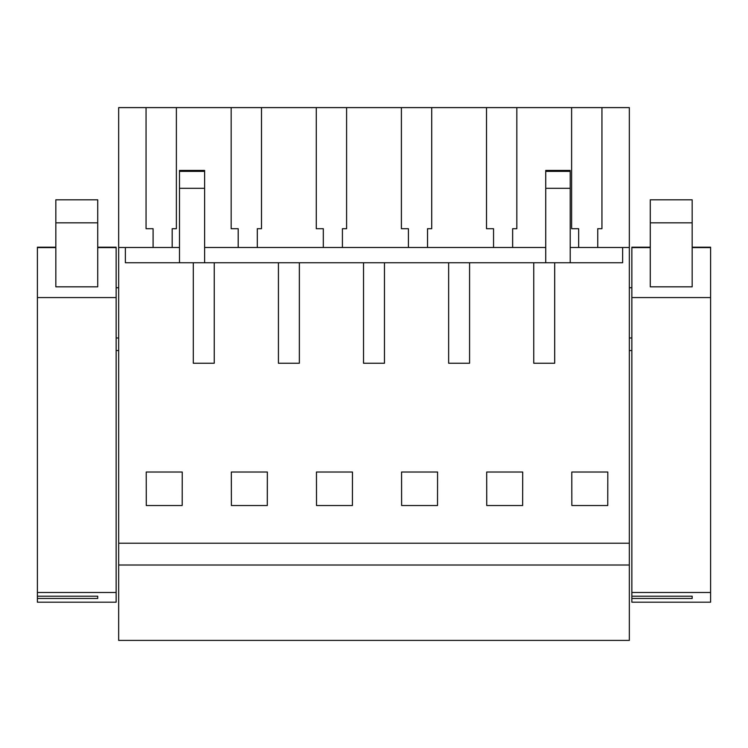 <?xml version="1.0" encoding="UTF-8"?>
<svg xmlns="http://www.w3.org/2000/svg" width="748" height="748" viewBox="0 0 748 748"><rect width="100%" height="100%" fill="white"/><g stroke="black" fill="none" stroke-linecap="round" stroke-linejoin="round"><path stroke-width="1.12" d="M118.661 565.002L629.339 565.002L629.339 640.4L118.661 640.4L118.661 107.6L146.056 107.6L146.056 228.701L153.088 228.701L153.088 247.504M629.339 565.002L629.339 107.6L571.622 107.6L571.622 228.701L578.662 228.701L578.662 247.504M118.661 543.226L629.339 543.226M554.698 363.248L533.754 363.248L554.698 363.248L554.698 262.754L622.635 262.754L622.635 247.504L629.339 247.504M118.661 247.504L125.365 247.504L125.365 262.754L533.754 262.754L533.754 363.248M469.585 262.754L469.585 363.248L448.641 363.248L469.585 363.248M448.641 262.754L448.641 363.248M384.472 262.754L384.472 363.248L363.528 363.248L384.472 363.248M363.528 262.754L363.528 363.248M299.359 262.754L299.359 363.248L278.415 363.248L299.359 363.248M278.415 262.754L278.415 363.248M214.246 262.754L214.246 363.248L193.302 363.248L214.246 363.248M193.302 262.754L193.302 363.248M146.281 505.526L146.225 472.016L182.241 472.016L182.185 505.526L146.281 505.526M401.62 505.526L401.573 472.016L437.58 472.016L437.524 505.526L401.62 505.526M352.467 472.016L316.451 472.016L316.507 505.526L352.411 505.526L352.467 472.016M231.394 505.526L267.298 505.526L267.354 472.016L231.338 472.016L231.394 505.526M522.693 472.016L486.686 472.016L486.733 505.526L522.637 505.526L522.693 472.016M571.846 505.526L607.75 505.526L607.806 472.016L571.799 472.016L571.846 505.526M125.365 247.504L179.483 247.504M204.615 247.504L545.731 247.504M570.2 247.504L622.635 247.504M571.622 107.6L146.056 107.6M116.146 287.718L118.661 287.718M116.146 337.974L118.661 337.974M37.4 289.149L37.4 292.739M116.146 350.541L118.661 350.541M533.754 262.754L554.698 262.754M516.831 107.6L516.831 228.701L512.642 228.701L516.831 228.701M512.642 228.701L512.642 247.504M493.54 228.701L486.509 228.701L493.54 228.701L493.54 247.504M486.509 107.6L486.509 228.701M431.718 107.6L431.718 228.701L427.529 228.701L431.718 228.701M427.529 228.701L427.529 247.504M408.427 228.701L401.396 228.701L408.427 228.701L408.427 247.504M401.396 107.6L401.396 228.701M346.605 107.6L346.605 228.701L342.416 228.701L346.605 228.701M342.416 228.701L342.416 247.504M323.314 228.701L316.282 228.701L323.314 228.701L323.314 247.504M316.282 107.6L316.282 228.701M261.491 107.6L261.491 228.701L257.303 228.701L261.491 228.701M257.303 228.701L257.303 247.504M238.201 228.701L231.169 228.701L238.201 228.701L238.201 247.504M231.169 107.6L231.169 228.701M176.378 107.6L176.378 228.701L172.19 228.701L176.378 228.701M172.19 228.701L172.19 247.504M153.088 228.701L146.056 228.701M601.944 107.6L601.944 228.701L597.755 228.701L597.755 247.504M597.755 228.701L601.944 228.701M578.662 228.701L571.622 228.701M629.339 337.974L631.854 337.974M629.339 287.718L631.854 287.718M629.339 350.541L631.854 350.541M204.615 188.318L204.615 170.432L179.483 170.432L179.483 188.318L204.615 188.318L204.615 262.754M179.483 188.318L179.483 262.754M570.2 188.318L570.2 170.432L545.731 170.432L545.731 188.318L570.2 188.318L570.2 262.754M545.731 188.318L545.731 262.754M97.717 222.82L97.717 286.821L55.829 286.821L55.829 199.81L97.717 199.81L97.717 222.82L55.829 222.82M116.146 247.195L97.717 247.195L116.146 247.195L116.146 297.564L37.4 297.564L37.4 247.195L55.829 247.195L37.4 247.195M37.4 598.475L37.4 602.187L116.146 602.187L116.146 592.5L37.4 592.5L37.4 596.203L97.717 596.203L97.717 598.475L37.4 598.475L37.4 596.203M37.4 297.564L37.4 592.5M116.146 297.564L116.146 592.5M97.717 598.475L97.717 596.203M692.171 222.82L692.171 286.821L650.283 286.821L650.283 199.81L692.171 199.81L692.171 222.82L650.283 222.82M710.6 247.195L692.171 247.195L710.6 247.195L710.6 297.564L631.854 297.564L631.854 247.195L650.283 247.195L631.854 247.195M631.854 598.475L631.854 602.187L710.6 602.187L710.6 592.5L631.854 592.5L631.854 596.203L692.171 596.203L692.171 598.475L631.854 598.475L631.854 596.203M631.854 297.564L631.854 592.5M710.6 297.564L710.6 592.5M692.171 598.475L692.171 596.203M204.615 171.357L179.483 171.357M570.2 171.357L545.731 171.357M116.146 247.597L97.717 247.597M55.829 247.597L37.4 247.597M710.6 247.597L692.171 247.597M650.283 247.597L631.854 247.597"/></g></svg>
